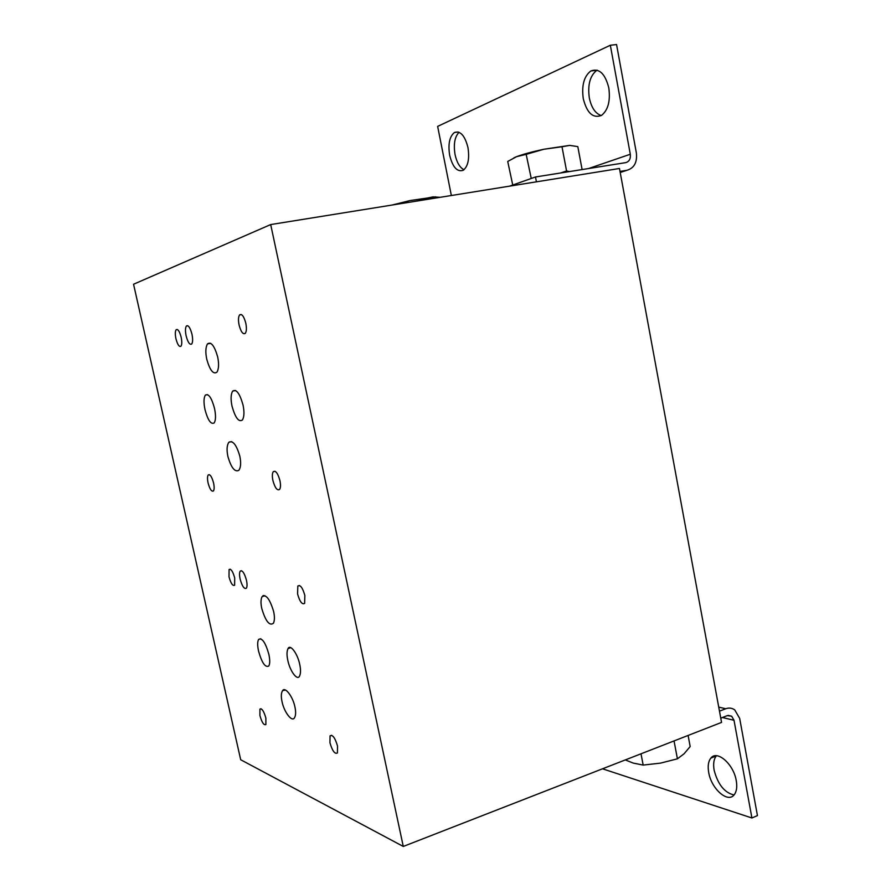 <?xml version="1.0" encoding="UTF-8"?>
<svg xmlns="http://www.w3.org/2000/svg" width="891" height="891" viewBox="0 0 891 891"><rect width="100%" height="100%" fill="white"/><g stroke="black" fill="none" stroke-linecap="round" stroke-linejoin="round"><path stroke-width="1.34" d="M133.561 284.24L240.693 759.745L403.278 846.45L721.554 722.412L619.468 168.477L270.697 224.565L133.561 284.24M536.427 181.831L535.491 176.975L625.682 162.641C629.235 161.616 630.772 158.821 630.305 154.254L610.335 45.252L616.561 44.55L636.374 152.985C637.343 162.396 634.158 168.176 626.83 170.326L620.013 171.428M270.697 224.565L403.278 846.45M720.774 718.157L727.268 715.64L731.656 716.208L734.017 720.296L751.915 817.983L757.439 815.588L739.675 718.391L734.73 709.893C731.968 707.966 728.983 707.577 725.753 708.746L719.482 711.163M734.028 794.984C724.528 792.723 717.901 784.47 714.137 770.225C713.045 763.865 713.769 759.099 716.319 755.913L716.475 755.735M751.915 817.983L602.516 768.799M736.256 780.65C733.638 764.099 717.01 749.676 710.851 758.118C708.323 761.304 707.599 766.071 708.701 772.441C711.23 788.646 727.813 803.515 734.195 794.783C736.623 791.62 737.314 786.909 736.256 780.65M625.293 759.923L633.256 763.097L643.168 765.079L660.498 763.13L677.416 758.82L684.076 753.786L690.18 746.547L688.097 735.443M677.416 758.82L674.042 740.922M643.168 765.079L641.008 753.797M239.1 325.048C240.938 331.909 242.998 334.671 245.281 333.357C246.562 331.485 246.74 328.111 245.805 323.21C243.945 316.35 241.895 313.576 239.623 314.879C238.32 316.762 238.142 320.159 239.1 325.048M272.913 480.527C274.963 487.9 277.19 490.863 279.607 489.426C280.665 487.756 280.776 484.827 279.941 480.628C277.881 473.244 275.653 470.27 273.259 471.707C272.189 473.377 272.078 476.329 272.913 480.527M175.939 338.714C177.509 344.617 179.169 347.122 180.929 346.231C181.976 344.706 182.054 341.71 181.163 337.244C179.581 331.329 177.922 328.824 176.173 329.703C175.126 331.24 175.048 334.248 175.939 338.714M191.966 334.203C190.24 327.71 188.391 324.97 186.442 325.983C185.261 327.699 185.161 330.984 186.13 335.851C187.856 342.322 189.705 345.062 191.665 344.037C192.835 342.344 192.935 339.059 191.966 334.203M208.071 482.911C209.797 489.226 211.59 491.899 213.45 490.941C214.33 489.56 214.375 486.931 213.584 483.033C211.858 476.707 210.064 474.023 208.216 474.981C207.325 476.373 207.28 479.013 208.071 482.911M217.66 356.857C214.464 345.753 211.078 341.431 207.492 343.904C205.576 347.189 205.342 352.324 206.768 359.285C209.942 370.4 213.35 374.677 216.97 372.148C218.841 368.863 219.075 363.762 217.66 356.857M227.907 456.493C226.537 449.866 226.871 445.11 228.898 442.226C232.863 440.221 236.505 444.854 239.813 456.136C241.171 462.752 240.837 467.497 238.821 470.348C234.812 472.33 231.17 467.708 227.907 456.493M214.531 408.457C211.646 397.832 208.605 393.377 205.409 395.081C203.694 397.653 203.56 402.509 204.997 409.637C207.859 420.229 210.911 424.662 214.13 422.947C215.822 420.396 215.945 415.562 214.531 408.457M232.039 406.274C230.613 399.368 230.802 394.323 232.629 391.127C236.249 388.732 239.701 393.321 243.009 404.915C244.424 411.765 244.234 416.788 242.441 419.973C238.788 422.412 235.324 417.857 232.039 406.274M297.583 593.974C299.788 601.715 302.138 604.844 304.633 603.374L304.856 595.455C302.628 587.692 300.289 584.552 297.817 586.033L297.583 593.974M329.948 742.782C332.365 750.99 334.849 754.376 337.422 752.928L337.522 746.034C335.094 737.804 332.599 734.418 330.049 735.866L329.948 742.782M229.009 576.822C230.836 583.405 232.707 586.2 234.623 585.22L234.701 577.947C232.863 571.365 230.981 568.558 229.076 569.538L229.009 576.822M246.473 580.286C244.435 573.036 242.352 569.973 240.225 571.098C239.356 572.523 239.311 575.163 240.113 579.027C242.129 586.267 244.223 589.319 246.373 588.194C247.23 586.779 247.264 584.14 246.473 580.286M259.916 715.529C261.909 722.501 263.892 725.497 265.886 724.528L265.874 718.124C263.881 711.141 261.887 708.145 259.916 709.113L259.916 715.529M273.626 611.482C269.761 598.741 265.874 593.829 261.987 596.77C260.74 599.52 260.673 603.463 261.798 608.609C265.629 621.317 269.516 626.184 273.459 623.221C274.673 620.481 274.729 616.572 273.626 611.482M282.057 701.774C280.932 696.617 281.122 692.886 282.614 690.603C285.109 686.393 292.883 696.639 294.91 706.864C296.024 712.009 295.845 715.707 294.364 717.979C291.758 722.211 284.062 711.82 282.057 701.774M268.882 654.395C265.507 642.567 262.099 637.566 258.657 639.393C257.399 641.52 257.365 645.418 258.546 651.076C261.876 662.848 265.284 667.827 268.781 666.011C270.006 663.895 270.04 660.031 268.882 654.395M287.838 660.476C286.702 655.275 286.746 651.343 287.982 648.67C290.11 643.614 297.561 653.56 299.71 664.296C300.824 669.453 300.779 673.362 299.588 676.013C297.371 681.181 289.976 671.079 287.838 660.476M451.347 195.519L437.648 126.388L610.335 45.252M601.213 115.563C595.366 113.536 591.401 107.655 589.319 97.91C587.525 84.745 590.065 75.523 596.937 70.233L597.07 70.155M464.011 169.736C459.801 167.608 456.805 162.541 455.045 154.522C453.385 144.153 454.733 136.746 459.077 132.291M583.282 98.712C586.946 113.068 593.016 118.637 601.47 115.418C608.085 110.183 610.535 101.006 608.809 87.897C605.134 73.563 599.142 67.928 590.822 70.979C583.995 76.27 581.478 85.514 583.282 98.712M449.665 155.312C452.706 167.285 457.239 172.275 463.253 170.27C468.065 166.35 469.635 158.787 467.964 147.561C464.89 135.588 460.391 130.565 454.466 132.492C449.532 136.457 447.928 144.064 449.665 155.312M509.607 186.141L535.491 176.975M440.154 197.312L432.959 196.878L425.23 198.493L425.464 199.673M425.23 198.493L410.027 200.553L396.751 204.295M435.61 196.844L410.027 200.553L392.051 205.053M560.495 173.01L566.565 170.972L561.998 146.759L569.739 145.389L577.813 146.614L582.113 169.568M566.565 170.972L569.46 171.584M561.998 146.759L543.822 149.254L526.18 154.355L531.248 178.49M526.18 154.355L516.602 156.66L507.725 161.46L512.748 185.038M569.739 145.389L543.822 149.254C532.072 151.793 522.995 154.266 516.602 156.66L513.907 157.83M262.923 595.756L263.591 595.5M620.214 172.486L626.83 170.326M725.753 708.746L718.736 707.12M734.017 720.296L722.445 717.511M588.55 168.544L630.305 154.254M731.656 716.208L728.181 715.384M710.851 758.118L716.319 755.913M241.372 314.556L239.623 314.879M275.029 471.272L273.259 471.707M177.331 329.481L176.173 329.703M187.767 325.738L186.442 325.983M209.396 474.703L208.216 474.981M207.492 343.904L210.699 343.302M261.987 596.77L264.827 595.633M231.727 441.658L228.898 442.226M285.432 690.08L282.614 690.603M207.57 394.624L205.409 395.081M235.58 390.481L232.629 391.127M299.554 585.532L297.817 586.033M331.686 735.309L330.049 735.866M230.246 569.215L229.076 569.538M241.561 570.73L240.225 571.098M261.03 708.746L259.916 709.113M260.762 638.758L258.657 639.393M290.655 647.657L287.982 648.67M590.822 70.979L596.937 70.233M454.466 132.492L458.152 131.979"/></g></svg>
